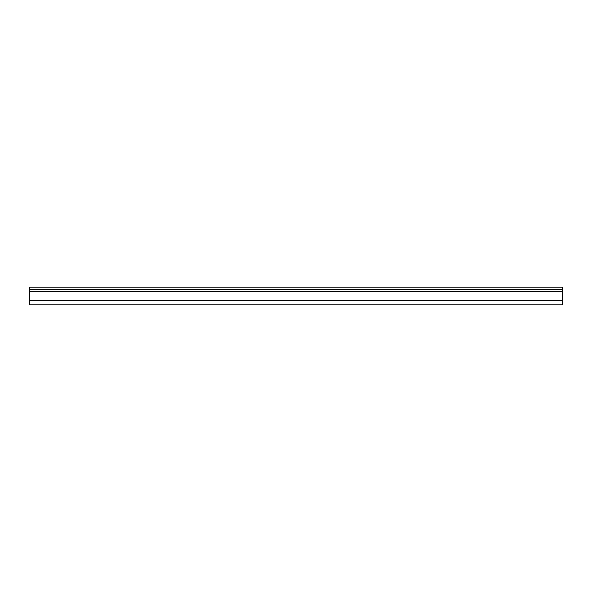 <?xml version="1.0" encoding="UTF-8"?>
<svg xmlns="http://www.w3.org/2000/svg" width="592" height="592" viewBox="0 0 592 592"><rect width="100%" height="100%" fill="white"/><g stroke="black" fill="none" stroke-linecap="round" stroke-linejoin="round"><path stroke-width="0.89" d="M562.4 304.799L29.6 304.799L29.6 287.201L562.4 287.201L562.4 304.799M562.4 289.547L29.6 289.547M562.4 300.581L29.6 300.581M562.4 291.419L29.6 291.419"/></g></svg>
